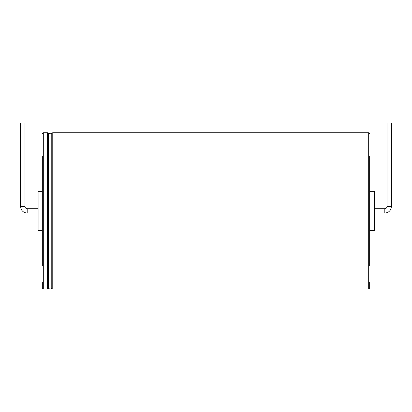 <?xml version="1.0" encoding="UTF-8"?>
<svg xmlns="http://www.w3.org/2000/svg" width="412" height="412" viewBox="0 0 412 412"><rect width="100%" height="100%" fill="white"/><g stroke="black" fill="none" stroke-linecap="round" stroke-linejoin="round"><path stroke-width="0.62" d="M24.998 206.489L24.998 122.951L20.6 122.951L20.6 206.489C20.991 210.496 23.19 212.695 27.197 213.081L27.197 208.688C25.858 208.554 25.127 207.823 24.998 206.489L20.6 206.489M42.338 191.343L38.105 191.343L38.105 230.426L42.338 230.426M42.338 265.601L42.338 156.169M42.338 133.694L43.317 132.721L43.317 289.049L42.338 288.076L42.338 282.199M369.662 265.601L369.662 156.169M369.662 282.199L369.662 288.076L369.662 282.199M369.662 191.343L374.384 191.343L374.384 230.426L369.662 230.426M387.002 206.489L391.4 206.489L391.4 122.951L387.002 122.951L387.002 206.489C386.873 207.823 386.142 208.554 384.803 208.688L384.803 213.081L374.384 213.081M43.317 289.049L47.545 289.049L47.545 132.721L43.317 132.721M47.545 283.101L48.539 282.74L48.539 133.112L47.545 132.721M47.545 289.049L48.539 288.658L48.539 282.74M48.539 288.658C49.6 287.818 50.676 287.818 51.773 288.658L51.773 133.112C50.676 133.952 49.6 133.952 48.539 133.112M51.773 282.74L52.772 283.101L52.772 132.721L51.773 133.112M51.773 288.658L52.772 289.049L52.772 283.101M52.772 289.049L368.683 289.049L368.683 132.721L369.662 133.694M38.105 208.688L27.197 208.688M38.105 213.081L27.197 213.081M52.772 132.721L368.683 132.721M368.683 289.049L369.662 288.076M384.803 208.688L374.384 208.688M391.4 206.489C391.009 210.496 388.81 212.695 384.803 213.081"/></g></svg>
